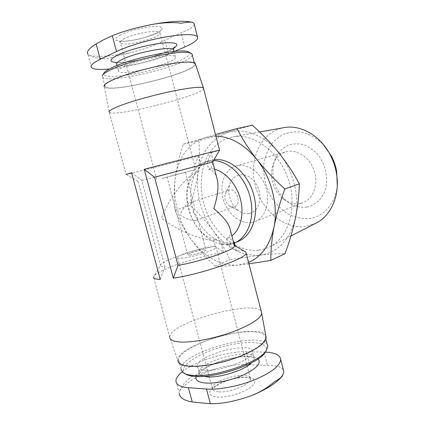 <?xml version="1.0" encoding="UTF-8"?>
<svg xmlns="http://www.w3.org/2000/svg" width="425" height="425" viewBox="0 0 425 425"><rect width="100%" height="100%" fill="white"/><g stroke="black" fill="none" stroke-linecap="round" stroke-linejoin="round"><path stroke-width="0.32" stroke-dasharray="2.12 1.59" d="M91.444 67.485L87.858 54.188L89.377 55.478C92.443 57.173 97.978 58.326 105.984 58.937L131.006 52.583C144.319 49.204 155.598 45.087 164.847 40.237L181.135 32.736C190.841 28.932 195.123 25.787 193.975 23.29M182.171 371.896C195.261 361.085 227.189 351.162 246.245 351.725L265.343 352.097M175.945 380.975L179.292 393.401L179.706 390.734C181.178 386.623 184.997 382.043 191.17 376.991C197.997 374.165 205.902 371.498 214.885 368.99C227.678 365.351 239.264 363.933 249.65 364.735L267.447 365.388C277.743 365.25 283.231 367.455 283.916 371.997M241.798 377.214C253.443 376.173 258.703 380.619 251.51 386.633C244.534 392.658 226.844 398.028 216.92 397.083C208.558 395.771 207.506 392.418 213.764 387.032C221.393 381.767 230.738 378.494 241.798 377.214M233.692 206.948L229.256 205.838C225.516 202.704 224.182 198.757 225.261 194.002C225.946 192.015 227.131 190.724 228.82 190.14C236.491 187.186 242.319 204.457 234.425 206.757L233.692 206.948M195.404 220.485C191.011 220.766 185.938 218.88 180.195 214.832C182.851 208.404 186.171 204.319 190.145 202.56C192.318 201.939 193.646 202.831 194.135 205.238C194.438 207.166 194.082 209.567 193.077 212.436C195.298 214.2 196.711 215.831 197.312 217.329C197.843 218.811 197.439 219.805 196.1 220.304L195.404 220.485M213.732 240.545L216.043 239.626C189.63 236.024 176.056 184.907 198.278 171.668L195.883 172.327C183.345 179.462 168.932 198.629 161.452 218.317C177.368 230.233 199.144 239.413 213.732 240.545L215.22 246.218C194.528 249.921 164.788 259.712 160.963 264.377L154.307 275.729C159.662 269.152 197.938 256.509 223.534 252.37L215.22 246.218M213.212 161.091L211.039 152.724L207.055 163.349L208.585 169.219L210.97 168.566L214.551 169.208M208.585 169.219C212.245 169.979 214.891 172.502 216.522 176.795M230.531 230.748C230.956 234.361 229.67 237.023 226.674 238.728L228.974 237.798L231.88 235.933M216.043 239.626L221.298 243.791L228.74 244.476C212.16 246.654 194.05 229.93 188.557 208.792C182.851 187.696 190.782 165.543 207.002 161.298L200.69 164.836L198.278 171.668M234.462 242.946L228.74 244.476L234.233 242.053L228.974 237.798M210.97 168.566L213.35 161.627L207.092 161.277L213.525 160.56M131.58 172.72L141.828 180.45L164.927 266.804C161.697 266.767 160.209 266.231 160.475 265.184L160.963 264.377M141.828 180.45L194.374 166.563L195.883 172.327M207.055 163.349L212.691 161.989M226.674 238.728L228.183 244.513C231.577 244.348 233.623 244.63 234.324 245.347M195.479 64.17C195.537 72.643 109.597 94.074 104.316 86.801L109.294 112.306L126.06 174.409C128.812 174.053 171.498 163.232 198.411 156.102L194.374 166.563M211.039 152.724L219.534 150.301M265.859 335.968C260.52 321.167 176.274 344.462 177.847 360.501L169.74 337.158L153.606 276.951L154.307 275.729M164.927 266.804L160.188 279.342M228.183 244.513L236.502 250.792C240.189 250.591 242.866 250.75 244.524 251.271M248.933 263.829L238.313 265.094C228.953 265.992 221.271 266.348 215.273 266.156C206.12 257.773 198.045 248.806 191.043 239.259C184.285 229.633 178.936 219.985 174.983 210.311C173.825 200.749 173.883 190.326 175.143 179.042C176.651 167.689 179.366 156.076 183.292 144.208L215.502 134.576M248.583 262.469L238.313 265.094C220.192 265.907 204.436 257.295 191.043 239.259C178.335 220.75 173.033 200.68 175.143 179.042C178.16 157.494 188.169 143.666 205.179 137.546L215.9 136.122M238.329 241.331L232.549 242.893C215.985 245.092 197.923 228.501 192.477 207.496C186.814 186.532 194.783 164.496 210.981 160.262L214.041 159.683M252.354 125.221L198.836 140.733C199.718 151.183 199.452 161.845 198.045 172.725C196.43 183.643 193.779 194.533 190.087 205.392C198.693 213.217 206.407 221.685 213.228 230.791C219.842 239.971 225.377 249.608 229.835 259.707L259.861 255.197C269.163 254.182 277.557 253.661 285.053 253.624M183.292 144.208L198.836 140.733M174.983 210.311L190.087 205.392M215.273 266.156L229.835 259.707M306.861 207.049C299.455 208.085 292.512 205.934 286.03 200.595C275.342 190.533 271.203 178.261 273.615 163.779C275.852 155.263 281.005 148.553 288.118 145.164C293.138 143.554 298.382 143.416 303.854 144.75C309.241 146.954 314.086 150.445 318.389 155.226C326.299 165.649 328.764 180.312 324.62 191.739C320.992 199.909 314.564 205.365 306.861 207.049M337.28 185.73C335.628 203.299 323.855 216.596 309.74 218.503C302.579 218.992 295.545 217.627 288.639 214.407C282.072 210.237 276.42 204.754 271.681 197.954C265.444 187.106 262.73 174.462 264.095 162.393C265.742 154.572 268.812 147.719 273.317 141.828L281.647 135.161C288.187 132.239 295.194 131.282 302.68 132.297C310.154 134.512 317.061 138.603 323.388 144.564M316.205 223.072L305.612 226.461C283.417 229.569 260.413 209.243 254.825 183.706C248.907 158.227 261.609 131.553 284.006 127.617M258.575 250.203C234.605 252.965 209.583 229.25 202.98 200.218C199.426 183.727 201.344 166.887 208.585 154.217C212.627 148.282 217.558 143.554 223.364 140.032L232.932 136.813C253.566 132.882 278.938 151.348 288.277 179.334C297.803 207.257 288.798 237.32 270.002 246.691L264.43 248.97L258.575 250.203M295.444 218.105C289.802 240.242 277.945 252.604 259.861 255.197C241.91 256.217 226.366 248.083 213.228 230.791C200.781 213.015 195.718 193.662 198.045 172.725C201.275 151.879 211.358 138.454 228.278 132.457C244.386 127.558 264.823 135.198 279.007 153.037C293.367 170.595 299.992 197.099 295.444 218.105M120.668 34.792L115.977 38.011L116.02 40.338L120.562 41.363C129.938 41.602 146.885 37.788 156.735 33.267L161.771 30.117L162.472 27.646L158.504 26.382C149.504 25.787 130.634 29.962 120.668 34.792M174.553 51.462L168.475 54.113C153.627 60.663 127.197 67.325 109.374 68.993M124.913 66.183C119.871 68.489 117.778 70.221 118.633 71.379C122.225 76.803 180.317 61.779 175.408 56.695C174.266 52.912 139.618 59.277 124.913 66.183M192.275 54.979C192.02 64.148 108.359 84.92 102.563 77.137L102.25 76.08L103.573 73.881C102.908 78.503 125.991 76.484 149.536 70.561C173.124 64.722 193.29 55.983 189.614 52.482M114.633 79.262C106.967 82.668 103.796 85.138 105.124 86.673C111.18 94.047 201.312 70.736 194.496 63.559C191.84 61.365 181.363 61.938 163.078 65.275C145.764 68.627 125.715 74.433 114.633 79.262M109.331 112.333C114.718 117.422 202.523 95.306 203.628 88.666M169.745 336.967C169.718 322.384 255.271 298.913 261.306 311.658M200.69 164.836L198.411 156.102M223.534 252.37L221.298 243.791M236.502 250.792L235.227 245.894M191.346 366.037C182.888 365.558 178.627 363.556 178.569 360.039C178.744 352.681 199.596 341.519 221.972 335.787C244.343 329.949 265.232 330.31 265.444 337.567C264.849 343.145 256.169 349.403 239.392 356.347C223.38 362.605 203.501 366.573 191.346 366.037M178.569 360.039L180.986 369.027C180.136 352.612 260.993 330.145 267.325 344.834M185.428 373.92L184.917 373.548C177.039 367.115 197.933 353.334 222.843 346.699C247.711 339.803 270.842 341.546 265.747 351.459M205.812 370.202C200.239 369.862 197.397 368.486 197.285 366.074C196.398 355.018 252.864 340.414 252.349 351.836C253.959 358.647 222.163 371.461 205.812 370.202M249.135 213.509C245.671 214.041 242.261 213.175 238.903 210.917C231.03 205.716 226.748 193.019 229.867 184.115C233.447 172.359 248.035 171.429 255.717 183.207C263.659 194.778 259.67 212.059 249.135 213.509M251.457 222.541C239.875 224.395 227.035 213.318 223.173 198.81C219.157 184.338 224.894 169.054 236.194 165.888C247.026 162.653 260.838 172.178 265.742 186.936C270.783 201.652 265.556 217.595 254.979 221.584L251.457 222.541M299.63 203.602C293.558 204.489 287.842 202.725 282.476 198.305C273.62 189.954 270.183 179.77 272.17 167.753C274.194 159.481 278.779 154.174 285.924 151.837C296.501 148.697 309.666 157.192 314.118 170.616C318.707 183.998 313.379 198.73 303.062 202.64L299.63 203.602M161.835 178.452L195.697 169.548L161.835 178.452M169.532 176.38L185.454 172.194L169.532 176.38M190.336 255.037C188.503 255.255 187.611 255.17 187.675 254.782C187.754 253.114 206.736 248.205 205.913 250.065C206.013 251.106 195.521 254.469 190.336 255.037M182.957 258.044C179.148 258.474 177.321 258.288 177.464 257.486C177.809 253.9 217.669 243.594 216.091 247.493C216.426 249.656 193.917 256.875 182.957 258.044M89.377 55.478C98.435 57.157 112.312 56.196 131.006 52.583M196.137 376.47C199.245 364.448 249.751 350.248 258.049 358.944M179.706 390.734C185.847 382.691 197.577 375.445 214.885 368.99M283.921 372.056C280.893 380.099 269.45 388.179 249.592 396.297M193.959 23.263C187.903 20.283 173.952 20.682 152.092 24.459M115.866 62.544C128.557 63.723 163.285 55.192 173.628 48.402M173.782 47.898C172.417 49.045 169.299 50.628 164.427 52.642C155.709 55.93 146.035 58.597 135.41 60.642C124.812 62.448 120.546 62.528 117.045 62.369L115.642 62.22L116.79 64.467C120.137 69.955 173.958 56.679 173.782 50.463M203.591 376.348C200.595 375.594 199.065 374.329 199.017 372.566C198.034 361.154 254.463 346.561 254.044 358.333C254.076 359.635 253.284 361.101 251.658 362.732M124.706 38.537C121.173 40.327 119.728 41.746 120.376 42.797C122.995 47.653 163.699 37.129 159.864 32.582C158.775 29.304 134.837 33.267 124.706 38.537M218.455 391.823C214.492 391.462 212.436 390.331 212.288 388.434C211.289 379.881 250.628 369.707 250.383 378.579C251.558 383.945 229.898 393.072 218.455 391.823M246.245 351.725L249.65 364.735M263.989 352.054L267.447 365.388M168.475 54.113L164.847 40.237M184.827 46.973L181.135 32.736M196.1 220.304L234.425 206.757M190.145 202.56L228.82 190.14M138.008 181.326L160.475 265.184M137.992 181.332L126.06 174.409M207.002 161.298L210.981 160.262M259.617 132.01L232.932 136.813M290.897 236.008L270.002 246.691M192.036 22.27L192.312 22.344M116.79 64.467L118.633 71.379M174.053 51.51L175.408 56.695M102.563 77.137L105.124 86.673M194.278 62.719L194.496 63.559M265.444 337.567L265.853 339.15M184.917 373.548L182.787 372.465M197.285 366.074L199.41 373.108L203.947 369.118L209.822 365.728L217.244 362.52L229.192 358.875L240.853 356.904L247.871 356.718C251.812 357.244 254.017 357.776 254.474 358.302L254.74 358.801L254.044 358.333L252.349 351.836M229.256 205.838L238.903 210.917M225.261 194.002L229.867 184.115M254.979 221.584L303.062 202.64M236.194 165.888L285.924 151.837M282.476 198.305L286.03 200.595M272.17 167.753L273.615 163.779M156.761 179.616L120.376 42.797L119.452 40.97L124.498 41.182C132.159 40.534 139.023 39.281 145.1 37.437C156.857 33.182 162.005 30.818 160.538 30.345L159.864 32.582L195.697 169.548M167.062 176.949L187.675 254.782M185.454 172.194L194.135 205.238M197.312 217.329L205.913 250.065M177.464 257.486L212.288 388.434L212.59 388.939L213.786 387.648L218.939 384.104C221.733 382.543 226.552 380.768 233.394 378.781L242.303 377.442L246.08 377.442L250.123 378.261L250.973 379.015L250.383 378.579L216.091 247.493"/><path stroke-width="0.64" d="M265.343 352.097C274.975 352.553 280.08 354.987 280.67 359.401C280.256 365.67 271.687 372.428 254.968 379.668C238.983 386.171 218.965 389.991 206.476 389.034L188.397 387.696C180.242 386.957 176.088 384.721 175.945 380.975C175.992 378.239 178.064 375.211 182.171 371.896M280.67 359.401L283.916 371.997L282.423 375.87C280.819 377.83 278.067 379.801 274.162 381.793C268.797 386.851 261.72 391.26 252.939 395.022L249.592 396.297C234.579 401.428 221.51 403.904 210.391 403.729L192.238 402.002C183.929 400.531 179.621 397.662 179.308 393.401M216.522 176.795L217.536 180.705C218.737 188.078 217.472 197.375 213.738 208.59C222.206 215.56 227.529 221.898 229.712 227.603L230.531 230.748M214.551 169.208C225.813 172.109 236.714 184.562 240.513 199.367C244.343 214.173 240.577 229.272 231.88 235.933M213.525 160.56C228.586 160.772 245.092 176.768 250.15 197.11C255.324 217.43 248.009 237.495 234.531 242.919L234.462 242.946M212.691 161.989L154.557 177.23L178.006 265.359C201.243 261.502 235.158 249.688 234.504 246.038L234.361 245.395L245.873 252.046L246.139 253.024C247.414 258.108 202.258 274.056 173.31 278.141L178.006 265.359M153.606 276.951C153.276 278.492 155.47 279.289 160.188 279.342L131.58 172.72L126.028 174.415M219.534 150.301L219.55 150.227C219.438 149.913 172.635 161.755 144.256 169.304L154.557 177.23M244.524 251.271L245.873 252.046M215.9 136.122C230.732 136.6 244.333 144.33 256.716 159.306C265.009 169.649 274.38 179.531 284.83 188.95C280.086 202.066 276.473 214.774 274.003 227.077C271.766 239.259 270.714 250.373 270.847 260.429L248.933 263.829M215.502 134.576L237.049 128.541C242.112 138.64 248.667 148.899 256.716 159.306C271.447 177.677 278.428 205.323 274.003 227.077C270.066 244.922 261.593 256.721 248.583 262.469M214.041 159.683C229.208 157.622 247.265 172.577 253.358 193.449C259.601 214.285 252.365 235.721 238.329 241.331L234.531 242.919M237.049 128.541L252.354 125.221C262.098 133.944 270.98 143.22 279.007 153.037C286.848 162.924 293.617 173.188 299.317 183.828C299.078 194.963 297.787 206.385 295.444 218.105C292.91 229.898 289.446 241.74 285.053 253.624L270.847 260.429M284.83 188.95L299.317 183.828M323.388 144.564L331.58 156.283C334.023 161.086 335.729 166.143 336.696 171.445L337.28 185.73M259.617 132.01L284.006 127.617C300.65 124.387 320.663 135.745 330.48 155.391C333.29 160.916 335.251 166.727 336.361 172.821C340.446 194.4 331.404 215.56 316.205 223.072L290.897 236.008M87.874 54.182C86.339 51.712 89.091 48.296 96.124 43.94L104.013 39.568L112.296 35.711C122.666 31.429 135.931 27.678 152.092 24.459L152.761 24.331C170.983 21.112 184.078 20.427 192.036 22.27M193.959 23.263L192.312 22.334C190.225 21.877 186.527 22.174 181.22 23.226C173.23 22.148 163.742 22.52 152.761 24.331M109.374 68.993C99.397 69.934 93.42 69.429 91.444 67.485C90.042 65.604 92.979 62.879 100.252 59.303L116.508 51.521C127.739 46.118 147.953 40.083 165.463 36.964C183.951 33.926 194.613 33.873 197.46 36.794C198.661 39.339 194.448 42.728 184.827 46.973L174.553 51.462M189.614 52.482L188.61 51.893C182.15 47.866 133.137 57.588 112.933 67.246C107.01 69.982 103.891 72.192 103.573 73.881M192.275 54.979L192.02 54.002L190.798 53.183C184.216 49.045 133.009 59.24 111.956 69.248C105.793 72.08 102.558 74.354 102.25 76.08M195.479 64.17L195.187 63.298C192.334 61.12 181.629 61.737 163.067 65.142C145.493 68.558 125.221 74.444 114.006 79.332C106.319 82.742 103.089 85.234 104.316 86.801M203.628 88.666L203.421 87.959C200.722 86.45 189.789 87.64 170.627 91.534C152.469 95.375 131.357 101.325 119.611 105.873C111.557 109.039 108.12 111.18 109.294 112.306M261.306 311.658L261.694 313.379C260.61 318.601 251.154 324.684 233.33 331.633C216.33 337.923 195.479 342.21 182.856 342.109C174.234 341.944 169.862 340.292 169.74 337.158M173.31 278.141L144.256 169.304M213.35 161.627L213.212 161.091M235.227 245.894L234.233 242.053M265.859 335.968L266.172 337.657C265.253 343.358 256.286 349.69 239.275 356.66C223.051 362.945 203.054 366.902 190.804 366.355C182.431 365.882 178.112 363.933 177.847 360.501M267.325 344.834L267.777 346.582L266.087 350.922C259.255 362.164 215.523 377.299 193.864 375.456C188.578 375.137 184.886 374.138 182.787 372.465L180.986 369.027M265.747 351.459L264.855 352.872C258.225 363.747 216.394 378.239 195.59 376.444C190.926 376.157 187.537 375.317 185.428 373.92M258.049 358.944C261.502 362.934 257.04 368.082 244.646 374.382C232.703 380.019 215.868 383.743 205.721 383.042C198.247 382.383 195.054 380.194 196.137 376.47M173.628 48.402C180.232 43.77 176.513 41.99 162.477 43.068C148.824 44.487 128.499 49.863 118.246 54.751C109.453 59.213 108.657 61.811 115.866 62.544M173.782 50.463L173.602 49.773C172.396 45.735 137.679 51.94 123.016 59.043C117.985 61.418 115.908 63.224 116.79 64.467M251.658 362.732C245.012 369.941 220.384 377.926 207.591 376.89L203.591 376.348M188.397 387.696L192.238 402.002M206.476 389.034L210.391 403.729M100.252 59.303L96.124 43.94M116.508 51.521L112.296 35.711M282.354 375.96C277.004 382.638 267.197 388.992 252.933 395.016M212.681 162.015L217.536 180.705M229.712 227.603L234.504 246.038M212.67 162.021L219.576 150.222M331.58 156.283L330.48 155.391M336.696 171.445L336.361 172.821M173.782 47.898L174.489 47.005C173.814 47.419 173.517 48.344 173.602 49.773L174.053 51.51M188.61 51.893L190.798 53.183M192.02 54.002L194.278 62.719M195.187 63.298L203.421 87.959M203.453 87.991L219.55 150.227M246.139 253.024L261.699 313.183M266.172 337.657L261.694 313.379M265.853 339.15L267.777 346.582M264.855 352.872L266.087 350.922M197.46 36.794L193.975 23.29"/></g></svg>

